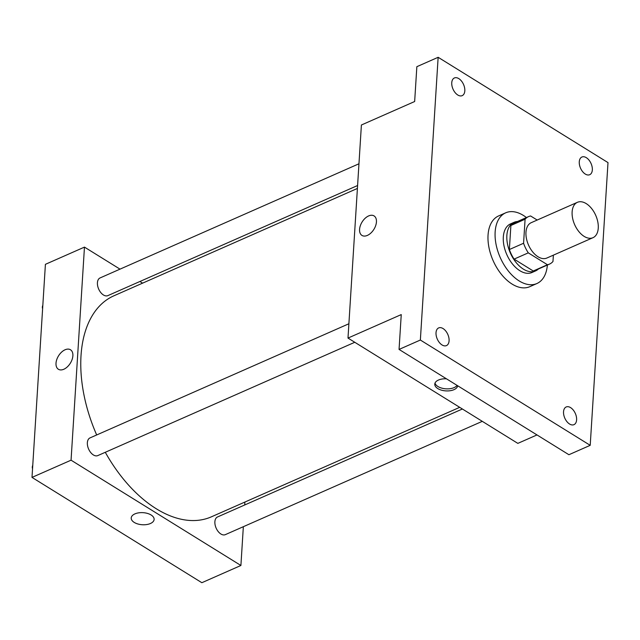 <?xml version="1.0" encoding="UTF-8"?>
<svg xmlns="http://www.w3.org/2000/svg" width="640" height="640" viewBox="0 0 640 640"><rect width="100%" height="100%" fill="white"/><g stroke="black" fill="none" stroke-linecap="round" stroke-linejoin="round"><path stroke-width="0.96" d="M584.16 236.392A19.328 11.512 -113.8 0 1 572.592 218.16A19.328 11.512 -113.8 0 1 577.392 202.32A19.328 11.512 -113.8 0 1 595.728 215.36A19.328 11.512 -113.8 0 1 592.984 237.688A19.328 11.512 -113.8 0 1 584.16 236.392M592.984 237.688L546.832 258.04A19.328 11.512 -113.8 0 1 538 256.744A19.328 11.512 -113.8 0 1 526.432 238.512A19.328 11.512 -113.8 0 1 531.24 222.672L577.392 202.32M514.088 259.112A25.952 15.464 -113.8 0 1 509.376 249.528L510.888 225.48L525.088 219.224L523.576 243.264A25.952 15.464 -113.8 0 0 528.288 252.856L514.088 259.112L533.256 271A25.952 15.464 -113.8 0 0 535.304 270.368L549.504 264.104A25.952 15.464 -113.8 0 0 552.976 261.488L553.376 255.152M537.184 220.048L530.608 215.976A25.952 15.464 -113.8 0 0 528.56 216.608A25.952 15.464 -113.8 0 0 525.088 219.224M528.288 252.856L547.456 264.736A25.952 15.464 -113.8 0 0 549.504 264.104M509.376 249.528L523.576 243.264M533.256 271L547.456 264.736M510.888 225.48A25.952 15.464 -113.8 0 1 514.36 222.872L528.56 216.608M517.464 221.496A26.576 15.832 66.2 0 0 514.112 222.304A26.576 15.832 66.2 0 0 506.864 235.48A26.576 15.832 66.2 0 0 516.096 262.512A26.576 15.832 66.2 0 0 535.552 270.928A26.576 15.832 66.2 0 0 538.408 268.992M535.552 270.928L532 272.496A26.576 15.832 -113.8 0 1 519.864 270.72A26.576 15.832 -113.8 0 1 503.312 237.048A26.576 15.832 -113.8 0 1 510.56 223.872L514.112 222.304M547.368 265.048A38.648 23.024 -113.8 0 1 536.872 283.544A38.648 23.024 -113.8 0 1 519.216 280.96A38.648 23.024 -113.8 0 1 496.08 244.496A38.648 23.024 -113.8 0 1 505.688 212.816A38.648 23.024 -113.8 0 1 526.424 217.552M536.872 283.544L529.776 286.68A38.648 23.024 -113.8 0 1 512.12 284.096A38.648 23.024 -113.8 0 1 488.984 247.624A38.648 23.024 -113.8 0 1 498.584 215.944L505.688 212.816M592.336 169.92A9.664 5.76 -113.8 0 1 589.704 174.704A9.664 5.76 -113.8 0 1 580.536 168.192A9.664 5.76 -113.8 0 1 581.904 157.024A9.664 5.76 -113.8 0 1 588.984 160.088A9.664 5.76 -113.8 0 1 592.336 169.92M576.608 419.864A9.664 5.76 -113.8 0 1 573.976 424.656A9.664 5.76 -113.8 0 1 564.808 418.144A9.664 5.76 -113.8 0 1 566.176 406.976A9.664 5.76 -113.8 0 1 573.256 410.04A9.664 5.76 -113.8 0 1 576.608 419.864M449.088 340.808A9.664 5.76 -113.8 0 1 446.456 345.6A9.664 5.76 -113.8 0 1 437.288 339.08A9.664 5.76 -113.8 0 1 438.656 327.92A9.664 5.76 -113.8 0 1 445.736 330.984A9.664 5.76 -113.8 0 1 449.088 340.808M464.816 90.856A9.664 5.76 -113.8 0 1 462.184 95.648A9.664 5.76 -113.8 0 1 453.016 89.128A9.664 5.76 -113.8 0 1 454.384 77.968A9.664 5.76 -113.8 0 1 461.464 81.032A9.664 5.76 -113.8 0 1 464.816 90.856M438.144 57.296L420.36 340.032L590.208 445.328L608 162.6L438.144 57.296L416.848 66.688L414.656 101.52L361.4 125L347.992 338.072L401.248 314.592L399.056 349.424L420.36 340.032M367.392 235.4A11.472 6.952 121.8 0 1 361.96 235.424A11.472 6.952 121.8 0 1 362.096 222A11.472 6.952 121.8 0 1 374.056 215.912A11.472 6.952 121.8 0 1 375.672 225.64A11.472 6.952 121.8 0 1 367.392 235.4M399.056 349.424L568.912 454.72L590.208 445.328M347.992 338.072L517.84 443.376L536.992 434.936M457.664 385.76A11.472 6.048 3.6 0 1 450.056 390.736A11.472 6.048 3.6 0 1 437.8 388.576A11.472 6.048 3.6 0 1 434.776 384.136A11.472 6.048 3.6 0 1 446.464 378.808M457.088 385.4A11.472 6.048 3.6 0 1 437.928 386.512A11.472 6.048 3.6 0 1 435.016 383.112M361.96 235.424A11.472 6.952 121.8 0 1 362.096 222.008A11.472 6.952 121.8 0 1 374.056 215.92M459.704 407.336L211.416 516.816A120.784 71.96 -113.8 0 1 156.24 508.736A120.784 71.96 -113.8 0 1 105.288 452.288M96.68 434.96A120.784 71.96 -113.8 0 1 113.952 295.776L357.408 188.44M462.392 409L217.512 516.968A9.664 5.76 66.2 0 0 216.144 528.128A9.664 5.76 66.2 0 0 225.312 534.648L482.296 421.336M357.592 185.512L107.856 295.624A9.664 5.76 -113.8 0 1 103.44 294.976A9.664 5.76 -113.8 0 1 97.656 285.864A9.664 5.76 -113.8 0 1 100.056 277.944L358.96 163.784M354.776 342.28L97.792 455.592A9.664 5.76 -113.8 0 1 93.376 454.944A9.664 5.76 -113.8 0 1 87.592 445.832A9.664 5.76 -113.8 0 1 89.992 437.912L348.896 323.76M120.008 269.144L84.464 247.112L71.056 460.184L240.904 565.48L243.344 526.696M244.712 504.976L244.896 502.048M142.6 283.152L139.912 281.488M71.056 460.184L32 477.4L45.408 264.328L84.464 247.112M63.832 369.248A11.472 6.952 121.8 0 1 58.4 369.264A11.472 6.952 121.8 0 1 58.536 355.848A11.472 6.952 121.8 0 1 70.488 349.76A11.472 6.952 121.8 0 1 72.112 359.488A11.472 6.952 121.8 0 1 63.832 369.248M32 477.4L201.856 582.704L240.904 565.48M134.232 522.424A11.472 6.048 3.6 0 1 131.216 517.984A11.472 6.048 3.6 0 1 143.048 512.664A11.472 6.048 3.6 0 1 154.12 519.424A11.472 6.048 3.6 0 1 146.656 524.56A11.472 6.048 3.6 0 1 134.232 522.424M154.12 519.424A11.472 6.048 3.6 0 1 146.656 524.56A11.472 6.048 3.6 0 1 134.24 522.416A11.472 6.048 3.6 0 1 131.216 517.984M58.4 369.272A11.472 6.952 121.8 0 1 58.536 355.856A11.472 6.952 121.8 0 1 70.496 349.768M168.6 562.088L169.512 562.656M41.08 483.032L41.992 483.6M33.336 456.152L32.416 470.824M32.312 468.072A9.664 5.76 -113.8 0 1 32.448 465.928M43.4 296.184L42.48 310.856M42.376 308.104A9.664 5.76 -113.8 0 1 42.512 305.96"/></g></svg>
